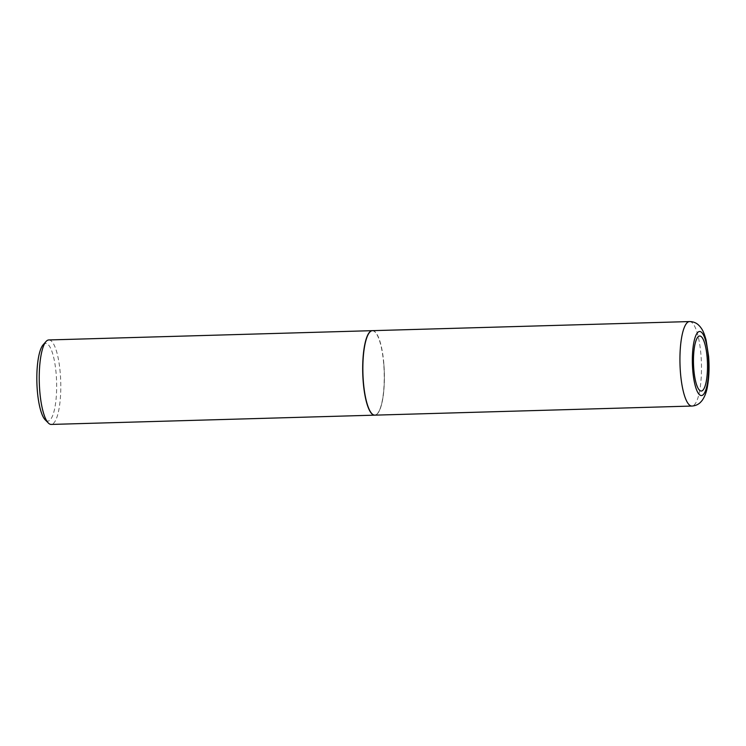 <?xml version="1.0" encoding="UTF-8"?>
<svg xmlns="http://www.w3.org/2000/svg" width="746" height="746" viewBox="0 0 746 746"><rect width="100%" height="100%" fill="white"/><g stroke="black" fill="none" stroke-linecap="round" stroke-linejoin="round"><path stroke-width="0.56" stroke-dasharray="3.73 2.8" d="M372.413 330.665A42.261 10.724 -91.6 0 1 383.892 364.179A42.261 10.724 -91.6 0 1 374.846 415.149M383.854 364.216A42.093 10.677 -91.6 0 1 377.597 413.424A42.093 10.677 -91.6 0 1 363.405 381.598A42.093 10.677 -91.6 0 1 375.266 332.222A42.093 10.677 -91.6 0 1 383.854 364.216M372.338 330.665A42.261 10.724 -91.6 0 1 375.107 332.063A42.261 10.724 -91.6 0 1 383.724 364.188A42.261 10.724 -91.6 0 1 377.448 413.592A42.261 10.724 -91.6 0 1 374.762 415.149M48.798 339.952A42.261 10.724 -91.6 0 1 60.277 373.476A42.261 10.724 -91.6 0 1 51.222 424.437M43.082 344.866A38.876 9.866 -91.6 0 1 56.183 374.268A38.876 9.866 -91.6 0 1 45.236 419.867M689.5 321.563A42.261 10.724 -91.6 0 1 700.97 355.077A42.261 10.724 -91.6 0 1 691.924 406.048"/><path stroke-width="1.12" d="M693.799 369.205A27.518 6.984 -91.6 0 1 698.312 336.605A27.518 6.984 -91.6 0 1 707.161 357.838A27.518 6.984 -91.6 0 1 702.648 390.438A27.518 6.984 -91.6 0 1 693.799 369.205M691.924 406.048L374.846 415.149A42.261 10.724 -91.6 0 1 363.367 381.626A42.261 10.724 -91.6 0 1 372.413 330.665L689.5 321.563A42.261 10.724 -91.6 0 0 680.445 372.524A42.261 10.724 -91.6 0 0 691.924 406.048C695.365 405.824 698.228 404.584 700.494 402.318L702.107 400.499C704.765 396.713 706.546 392.014 707.469 386.381C709.073 377.327 709.455 367.321 708.616 356.355L706.07 340.008C703.609 331.243 702.294 329.527 699.962 326.487L698.247 324.762C695.85 322.645 692.931 321.582 689.5 321.563M374.762 415.149A42.261 10.724 -91.6 0 1 374.678 415.158A42.261 10.724 -91.6 0 1 363.199 381.635A42.261 10.724 -91.6 0 1 372.254 330.665A42.261 10.724 -91.6 0 1 372.338 330.665M374.678 415.158L51.222 424.437A42.261 10.724 -91.6 0 1 48.369 423.038A42.261 10.724 -91.6 0 1 39.752 390.923A42.261 10.724 -91.6 0 1 46.028 341.519A42.261 10.724 -91.6 0 1 48.798 339.952L372.254 330.665M48.369 423.038L45.236 419.867A38.876 9.866 -91.6 0 1 37.3 390.317A38.876 9.866 -91.6 0 1 43.082 344.866L46.028 341.519M692.736 370.128A32.031 8.131 -91.6 0 1 697.995 332.194A32.031 8.131 -91.6 0 1 708.299 356.905A32.031 8.131 -91.6 0 1 703.04 394.848A32.031 8.131 -91.6 0 1 692.736 370.128"/></g></svg>
